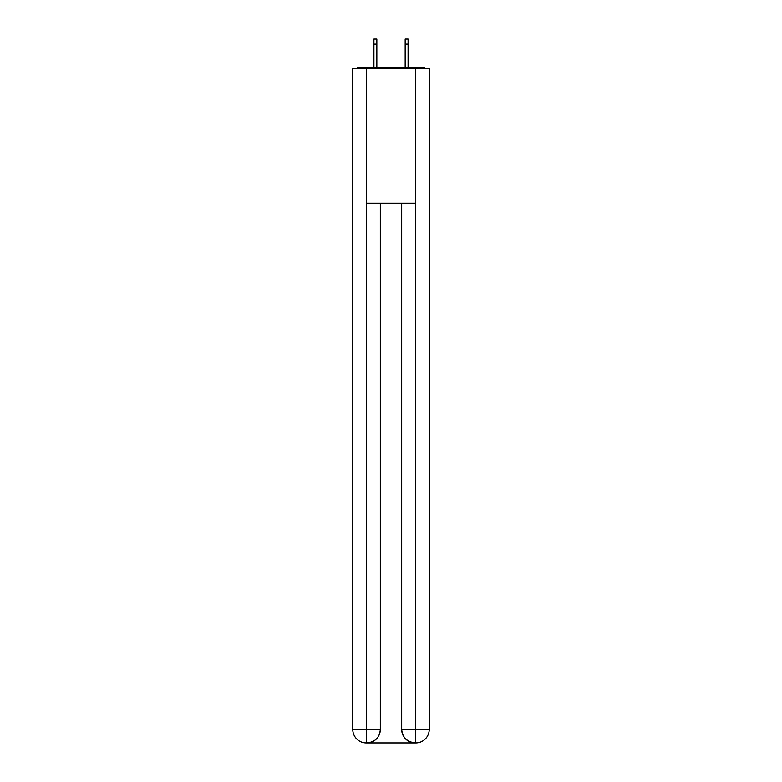 <?xml version="1.0" encoding="UTF-8"?>
<svg xmlns="http://www.w3.org/2000/svg" width="782" height="782" viewBox="0 0 782 782"><rect width="100%" height="100%" fill="white"/><g stroke="black" fill="none" stroke-linecap="round" stroke-linejoin="round"><path stroke-width="1.17" d="M429.23 74.173L429.23 170.642M352.77 123.419L352.77 170.642M352.438 123.419L352.77 74.173M425.33 68.327A3.372 3.372 0 0 0 422.818 67.203L359.182 67.203A3.372 3.372 0 0 0 356.67 68.327M422.818 67.203L408.536 67.203M373.464 67.203L359.182 67.203M366.269 742.9A13.49 13.49 0 0 1 352.77 729.411L380.316 729.411L380.316 203.242L380.316 729.411A13.49 13.49 0 0 1 366.826 742.9L366.269 742.9A13.49 13.49 0 0 1 352.77 729.411L352.77 68.327L366.602 68.327L366.602 203.242L415.398 203.242L415.398 68.327L366.602 68.327M415.398 68.327L429.23 68.327L429.23 729.411A13.49 13.49 0 0 1 415.731 742.9L415.174 742.9A13.49 13.49 0 0 1 401.684 729.411L401.684 203.242L401.684 729.411C402.368 737.358 406.865 741.854 415.174 742.9L366.826 742.9C375.174 742.03 379.671 737.534 380.316 729.411M401.684 729.411L415.398 729.411L415.506 742.9M366.602 203.242L366.602 742.9M376.836 44.163L373.913 44.163L373.913 39.1L376.836 39.1L376.836 67.203M373.913 44.163L373.913 67.203M408.087 39.1L408.087 44.163L405.164 44.163L405.164 39.1L408.087 39.1M405.164 67.203L405.164 44.163M408.087 67.203L408.087 44.163M415.398 203.242L415.398 729.411L429.23 729.411"/></g></svg>
